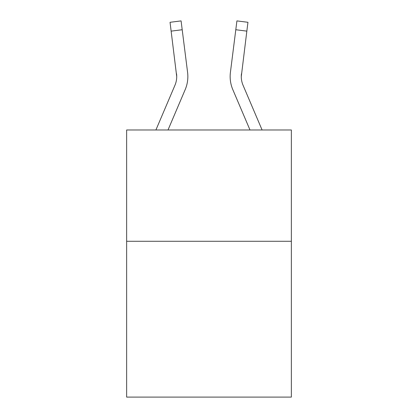<?xml version="1.0" encoding="UTF-8"?>
<svg xmlns="http://www.w3.org/2000/svg" width="418" height="418" viewBox="0 0 418 418"><rect width="100%" height="100%" fill="white"/><g stroke="black" fill="none" stroke-linecap="round" stroke-linejoin="round"><path stroke-width="0.63" d="M291.362 241.28L291.362 397.1L126.638 397.1L126.638 129.977L291.362 129.977L291.362 241.28L126.638 241.28M176.72 76.588L176.548 73.761A22.258 22.258 -23.8 0 1 174.943 85.272L155.909 129.977L174.943 85.272A22.258 22.258 -37.8 0 0 176.72 76.593L170.042 22.295L181.088 20.9L182.201 29.735L171.161 31.131M187.813 78.171L187.854 76.813M168.005 129.977L185.184 89.63A33.393 33.393 -23.8 0 0 187.588 72.366L182.201 29.735M262.091 129.977L243.057 85.272A22.258 22.258 37.8 0 1 241.28 76.588L246.839 31.131L235.799 29.735L236.912 20.9L247.958 22.295L236.912 20.9L247.958 22.295L246.839 31.131M249.995 129.977L232.816 89.63A33.393 33.393 23.8 0 1 230.412 72.366L235.799 29.735M243.057 85.272A22.258 22.258 23.8 0 1 241.28 76.588A22.258 22.258 23.8 0 0 243.057 85.272A22.258 22.258 23.8 0 1 241.28 76.588A22.258 22.258 23.8 0 0 243.057 85.272A22.258 22.258 23.8 0 1 241.28 76.588A22.258 22.258 23.8 0 0 243.057 85.272A22.258 22.258 23.8 0 1 241.28 76.588A22.258 22.258 23.8 0 0 243.057 85.272A22.258 22.258 23.8 0 1 241.28 76.588A22.258 22.258 23.8 0 0 243.057 85.272A22.258 22.258 23.8 0 1 241.28 76.588A22.258 22.258 23.8 0 0 243.057 85.272A22.258 22.258 23.8 0 1 241.28 76.588A22.258 22.258 23.8 0 0 243.057 85.272A22.258 22.258 23.8 0 1 241.28 76.588A22.258 22.258 23.8 0 0 243.057 85.272A22.258 22.258 23.8 0 1 241.28 76.588A22.258 22.258 23.8 0 0 243.057 85.272A22.258 22.258 23.8 0 1 241.28 76.588A22.258 22.258 23.8 0 0 243.057 85.272A22.258 22.258 23.8 0 1 241.28 76.588A22.258 22.258 23.8 0 0 243.057 85.272A22.258 22.258 23.8 0 1 241.28 76.588A22.258 22.258 23.8 0 0 243.057 85.272A22.258 22.258 23.8 0 1 241.28 76.588A22.258 22.258 23.8 0 0 243.057 85.272A22.258 22.258 23.8 0 1 241.28 76.588A22.258 22.258 23.8 0 0 243.057 85.272A22.258 22.258 23.8 0 1 241.28 76.588A22.258 22.258 23.8 0 0 243.057 85.272A22.258 22.258 23.8 0 1 241.28 76.588A22.258 22.258 23.8 0 0 243.057 85.272A22.258 22.258 23.8 0 1 241.28 76.588A22.258 22.258 23.8 0 0 243.057 85.272A22.258 22.258 23.8 0 1 241.28 76.588A22.258 22.258 23.8 0 0 243.057 85.272A22.258 22.258 23.8 0 1 241.28 76.588A22.258 22.258 23.8 0 0 243.057 85.272A22.258 22.258 23.8 0 1 241.28 76.588A22.258 22.258 23.8 0 0 243.057 85.272A22.258 22.258 23.8 0 1 241.28 76.588A22.258 22.258 23.8 0 0 243.057 85.272A22.258 22.258 23.8 0 1 241.28 76.588A22.258 22.258 23.8 0 0 243.057 85.272A22.258 22.258 23.8 0 1 241.28 76.588A22.258 22.258 23.8 0 0 243.057 85.272A22.258 22.258 23.8 0 1 241.28 76.588L241.452 73.761A22.258 22.258 23.8 0 0 243.057 85.272A22.258 22.258 23.8 0 1 241.28 76.588L241.452 73.761M187.854 76.536L187.813 78.182L187.854 76.536M230.146 76.536L230.187 78.182L230.146 76.536M247.958 22.295L236.912 20.9M170.042 22.295L181.088 20.9"/></g></svg>
